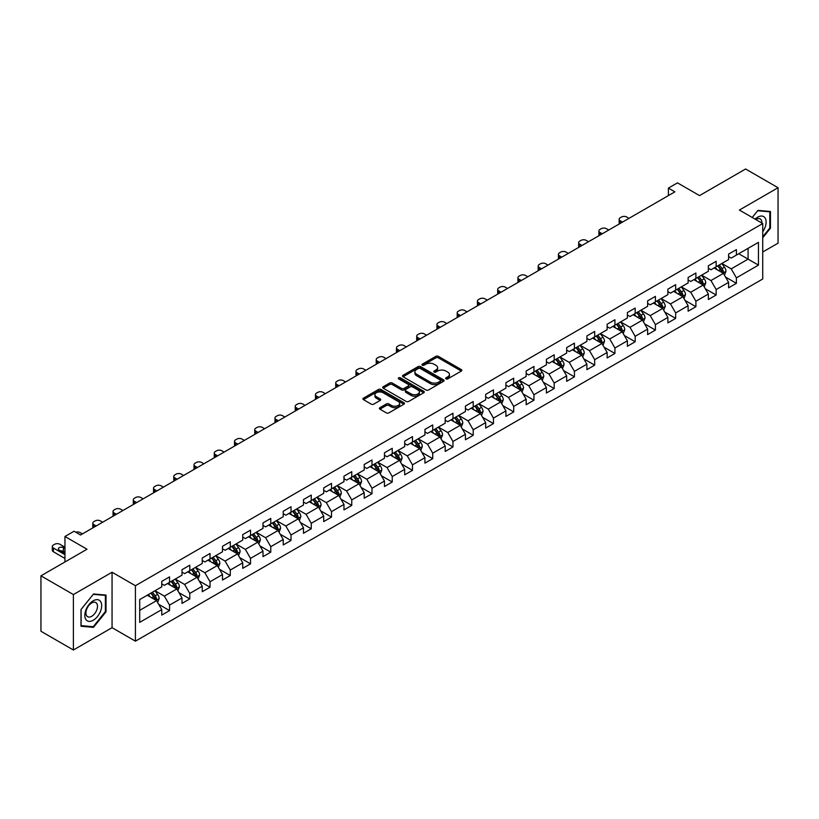 <?xml version="1.0" encoding="UTF-8"?>
<svg xmlns="http://www.w3.org/2000/svg" width="819" height="819" viewBox="0 0 819 819"><rect width="100%" height="100%" fill="white"/><g stroke="black" fill="none" stroke-linecap="round" stroke-linejoin="round"><path stroke-width="1.23" d="M446.007 378.88A1.259 0.727 0 0 0 447.788 378.88L461.322 371.068A1.802 1.044 0 0 0 461.844 370.331A1.802 1.044 0 0 0 461.322 369.594L438.39 356.357A1.802 1.044 0 0 0 435.841 356.357L422.307 364.168A1.259 0.727 0 0 0 421.939 364.68A1.259 0.727 0 0 0 422.307 365.202A1.259 0.727 0 0 0 424.088 365.202L425.849 364.189A5.764 3.327 0 0 1 433.998 364.189L435.903 365.294A5.764 3.327 0 0 1 437.592 367.649A5.764 3.327 0 0 1 435.903 369.993L434.152 371.007A1.259 0.727 0 0 0 433.783 371.519A1.259 0.727 0 0 0 434.152 372.041A1.259 0.727 0 0 0 435.943 372.041L437.694 371.027A5.764 3.327 0 0 1 445.843 371.027L447.758 372.133A5.764 3.327 0 0 1 449.447 374.488A5.764 3.327 0 0 1 447.758 376.832L446.007 377.846A1.259 0.727 0 0 0 445.628 378.368A1.259 0.727 0 0 0 446.007 378.88L446.007 377.846M379.924 407.688A1.802 1.044 0 0 0 379.402 408.425A1.802 1.044 0 0 0 379.924 409.162L386.353 412.868A1.802 1.044 0 0 0 388.902 412.868L403.931 404.197A1.802 1.044 0 0 0 404.463 403.46A1.802 1.044 0 0 0 403.931 402.723L381.009 389.486A1.802 1.044 0 0 0 378.46 389.486L363.431 398.167A1.802 1.044 0 0 0 362.899 398.904A1.802 1.044 0 0 0 363.431 399.631L371.202 404.125A1.802 1.044 0 0 0 373.751 404.125L380.18 400.409A1.802 1.044 0 0 0 380.702 399.672A1.802 1.044 0 0 0 380.18 398.935L376.33 396.713A4.822 2.785 0 0 1 374.918 394.748A4.822 2.785 0 0 1 377.887 392.178A4.822 2.785 0 0 1 383.138 392.782L398.239 401.494A4.822 2.785 0 0 1 399.652 403.46A4.822 2.785 0 0 1 396.672 406.029A4.822 2.785 0 0 1 391.421 405.425L388.902 403.972A1.802 1.044 0 0 0 386.353 403.972L379.924 407.688L379.924 409.162M762.735 252.017L778.05 243.171L778.05 187.725L745.607 169.001L699.539 195.598L677.477 182.862L668.396 188.104L674.887 191.851L80.528 534.991L74.038 531.244L64.957 536.496L64.957 561.967M73.393 594.563L73.393 649.999L112.06 627.671L112.06 572.235L73.393 594.563L40.95 575.829L87.019 549.232L64.957 536.496M112.06 572.235L135.422 585.718L762.735 223.546L762.735 278.982L135.422 641.164L135.422 585.718M778.05 187.725L739.383 210.053L762.735 223.546M425.972 389.998A1.802 1.044 0 0 0 428.521 389.998L443.55 381.326A1.802 1.044 0 0 0 444.082 380.589A1.802 1.044 0 0 0 443.55 379.852L420.618 366.615A1.802 1.044 0 0 0 418.079 366.615L403.04 375.297A1.802 1.044 0 0 0 402.518 376.023A1.802 1.044 0 0 0 403.04 376.76L425.972 389.998M399.15 379.146A1.259 0.727 0 0 1 400.43 379.33L423.72 392.772L408.712 401.433A1.802 1.044 0 0 1 406.163 401.433L383.241 388.196L389.67 384.51L389.67 383.016L383.241 386.732A1.802 1.044 0 0 0 382.708 387.469A1.802 1.044 0 0 0 383.241 388.196L383.241 386.732M389.67 384.51A1.802 1.044 0 0 1 392.219 384.51L392.219 383.016A1.802 1.044 0 0 0 389.67 383.016M392.219 383.016L401.515 388.38A1.802 1.044 0 0 0 404.064 388.38L408.333 385.923A1.802 1.044 0 0 0 408.855 385.186A1.802 1.044 0 0 0 408.333 384.449L398.648 378.859A1.259 0.727 0 0 1 398.28 378.347A1.259 0.727 0 0 1 399.058 377.672A1.259 0.727 0 0 1 400.43 377.825L423.74 391.287A1.802 1.044 0 0 1 424.273 392.025A1.802 1.044 0 0 1 423.74 392.762L423.74 391.287M73.393 649.999L40.95 631.275L40.95 575.829M158.722 604.34L169.553 610.595L169.553 605.118L182.013 597.931L182.013 603.398L189.793 598.904L189.793 593.437L202.252 586.24L202.252 591.717L210.043 587.213L210.043 581.746L222.502 574.559L222.502 580.026L230.282 575.532L230.282 570.055L242.741 562.868L242.741 568.335L250.532 563.841L250.532 558.374L262.991 551.177L262.991 556.644L270.772 552.149L270.772 546.683L283.231 539.496L283.231 544.963L291.021 540.468L291.021 534.991L303.48 527.805L303.48 533.271L311.261 528.777L311.261 523.31L323.72 516.113L323.72 521.58L331.511 517.086L331.511 511.619L343.97 504.422L343.97 509.899L351.75 505.405L351.75 499.928L364.209 492.741L364.209 498.208L372 493.714L372 488.247L384.459 481.05L384.459 486.517L392.24 482.022L392.24 476.556L404.699 469.359L404.699 474.836L412.489 470.341L412.489 464.864L424.938 457.678L424.938 463.144L432.729 458.65L432.729 453.183L445.188 445.986L445.188 451.453L452.968 446.959L452.968 441.492L465.427 434.295L465.427 439.772L473.218 435.278L473.218 429.801L485.677 422.614L485.677 428.081L493.458 423.587L493.458 418.12L505.917 410.923L505.917 416.39L513.708 411.896L513.708 406.429L526.167 399.232L526.167 404.709L533.947 400.215L533.947 394.738L546.406 387.551L546.406 393.018L554.197 388.523L554.197 383.057L566.656 375.86L566.656 381.326L574.436 376.832L574.436 371.365L586.895 364.168L586.895 369.645L594.686 365.141L594.686 359.674L607.145 352.487L607.145 357.954L614.926 353.46L614.926 347.993L627.385 340.796L627.385 346.263L635.175 341.769L635.175 336.302L647.634 329.105L647.634 334.582L655.415 330.077L655.415 324.611L667.874 317.424L667.874 322.891L675.665 318.396L675.665 312.93L688.114 305.733L688.114 311.2L695.904 306.705L695.904 301.238L708.363 294.041L708.363 299.519L716.154 295.014L716.154 289.547L728.603 282.36L728.603 287.827L736.394 283.333L736.394 277.856L758.455 265.121L758.455 242.352L748.075 248.341L748.075 259.132L758.455 265.121M169.553 610.595L161.763 615.089L161.763 609.623L139.701 622.358L139.701 599.58L161.763 586.844L161.763 581.377L169.553 576.873L169.553 582.35L182.013 575.153L182.013 569.686L189.793 565.192L189.793 570.659L202.252 563.462L202.252 557.995L210.043 553.501L210.043 558.967L222.502 551.781L222.502 546.304L230.282 541.809L230.282 547.287L242.741 540.09L242.741 534.623L250.532 530.128L250.532 535.595L262.991 528.398L262.991 522.932L270.772 518.437L270.772 523.904L283.231 516.717L283.231 511.24L291.021 506.746L291.021 512.223L303.48 505.026L303.48 499.559L311.261 495.065L311.261 500.532L323.72 493.335L323.72 487.868L331.511 483.374L331.511 488.841L343.97 481.654L343.97 476.177L351.75 471.683L351.75 477.16L364.209 469.963L364.209 464.496L372 460.002L372 465.468L384.459 458.271L384.459 452.805L392.24 448.31L392.24 453.777L404.699 446.59L404.699 441.113L412.489 436.619L412.489 442.096L424.938 434.899L424.938 429.432L432.729 424.938L432.729 430.405L445.188 423.208L445.188 417.741L452.968 413.247L452.968 418.714L465.427 411.527L465.427 406.05L473.218 401.556L473.218 407.023L485.677 399.836L485.677 394.369L493.458 389.875L493.458 395.342L505.917 388.145L505.917 382.678L513.708 378.183L513.708 383.65L526.167 376.464L526.167 370.987L533.947 366.492L533.947 371.959L546.406 364.772L546.406 359.306L554.197 354.811L554.197 360.278L566.656 353.081L566.656 347.614L574.436 343.12L574.436 348.587L586.895 341.4L586.895 335.923L594.686 331.429L594.686 336.896L607.145 329.709L607.145 324.242L614.926 319.738L614.926 325.215L627.385 318.018L627.385 312.551L635.175 308.057L635.175 313.523L647.634 306.326L647.634 300.86L655.415 296.365L655.415 301.832L667.874 294.645L667.874 289.179L675.665 284.674L675.665 290.151L688.114 282.954L688.114 277.487L695.904 272.993L695.904 278.46L708.363 271.263L708.363 265.796L716.154 261.302L716.154 266.769L728.603 259.582L728.603 254.115L736.394 249.611L736.394 255.088L758.455 242.352M167.475 583.548L176.822 588.943L164.363 596.13L155.016 590.734M161.763 583.845L164.363 585.339L169.553 582.35M164.363 596.13L169.553 605.118M176.822 588.943L182.013 597.931M187.725 571.857L197.062 577.252L184.603 584.449L175.266 579.053M182.013 572.153L184.603 573.658L189.793 570.659M184.603 584.449L189.793 593.437M197.062 577.252L202.252 586.24M207.965 560.165L217.311 565.56L204.852 572.757L195.506 567.362M202.252 560.472L204.852 561.967L210.043 558.967M204.852 572.757L210.043 581.746M217.311 565.56L222.502 574.559M228.214 548.484L237.551 553.879L225.092 561.066L215.755 555.671M222.502 548.781L225.092 550.276L230.282 547.287M225.092 561.066L230.282 570.055M237.551 553.879L242.741 562.868M248.454 536.793L257.801 542.188L245.342 549.385L235.995 543.99M242.741 537.09L245.342 538.595L250.532 535.595M245.342 549.385L250.532 558.374M257.801 542.188L262.991 551.177M268.693 525.102L278.04 530.497L265.581 537.694L256.245 532.299M262.991 525.409L265.581 526.904L270.772 523.904M265.581 537.694L270.772 546.683M278.04 530.497L283.231 539.496M288.943 513.421L298.29 518.816L285.831 526.003L276.484 520.608M283.231 513.718L285.831 515.212L291.021 512.223M285.831 526.003L291.021 534.991M298.29 518.816L303.48 527.805M309.183 501.73L318.53 507.125L306.071 514.322L296.724 508.927M303.48 502.027L306.071 503.531L311.261 500.532M306.071 514.322L311.261 523.31M318.53 507.125L323.72 516.113M329.433 490.038L338.779 495.434L326.32 502.631L316.973 497.235M323.72 490.346L326.32 491.84L331.511 488.841M326.32 502.631L331.511 511.619M338.779 495.434L343.97 504.422M349.672 478.357L359.019 483.753L346.56 490.939L337.213 485.544M343.97 478.654L346.56 480.149L351.75 477.16M346.56 490.939L351.75 499.928M359.019 483.753L364.209 492.741M369.922 466.666L379.258 472.061L366.81 479.248L357.463 473.863M364.209 466.963L366.81 468.468L372 465.468M366.81 479.248L372 488.247M379.258 472.061L384.459 481.05M390.161 454.975L399.508 460.37L387.049 467.567L377.702 462.172M384.459 455.282L387.049 456.777L392.24 453.777M387.049 467.567L392.24 476.556M399.508 460.37L404.699 469.359M410.411 443.294L419.748 448.689L407.299 455.876L397.952 450.481M404.699 443.591L407.299 445.086L412.489 442.096M407.299 455.876L412.489 464.864M419.748 448.689L424.938 457.678M430.651 431.603L439.998 436.998L427.538 444.185L418.192 438.8M424.938 431.9L427.538 433.405L432.729 430.405M427.538 444.185L432.729 453.183M439.998 436.998L445.188 445.986M450.9 419.912L460.237 425.307L447.778 432.504L438.441 427.108M445.188 420.219L447.778 421.713L452.968 418.714M447.778 432.504L452.968 441.492M460.237 425.307L465.427 434.295M471.14 408.231L480.487 413.626L468.028 420.812L458.681 415.417M465.427 408.527L468.028 410.022L473.218 407.023M468.028 420.812L473.218 429.801M480.487 413.626L485.677 422.614M491.39 396.539L500.726 401.934L488.267 409.121L478.931 403.726M485.677 396.836L488.267 398.341L493.458 395.342M488.267 409.121L493.458 418.12M500.726 401.934L505.917 410.923M511.629 384.848L520.976 390.243L508.517 397.44L499.17 392.045M505.917 385.145L508.517 386.65L513.708 383.65M508.517 397.44L513.708 406.429M520.976 390.243L526.167 399.232M531.879 373.167L541.216 378.552L528.757 385.749L519.42 380.354M526.167 373.464L528.757 374.959L533.947 371.959M528.757 385.749L533.947 394.738M541.216 378.552L546.406 387.551M552.119 361.476L561.465 366.871L549.006 374.058L539.66 368.663M546.406 361.773L549.006 363.278L554.197 360.278M549.006 374.058L554.197 383.057M561.465 366.871L566.656 375.86M572.358 349.785L581.705 355.18L569.246 362.377L559.909 356.982M566.656 350.082L569.246 351.586L574.436 348.587M569.246 362.377L574.436 371.365M581.705 355.18L586.895 364.168M592.608 338.104L601.955 343.489L589.496 350.686L580.149 345.29M586.895 338.401L589.496 339.895L594.686 336.896M589.496 350.686L594.686 359.674M601.955 343.489L607.145 352.487M612.847 326.412L622.194 331.808L609.735 338.994L600.388 333.599M607.145 326.709L609.735 328.204L614.926 325.215M609.735 338.994L614.926 347.993M622.194 331.808L627.385 340.796M633.097 314.721L642.444 320.116L629.985 327.313L620.638 321.918M627.385 315.018L629.985 316.523L635.175 313.523M629.985 327.313L635.175 336.302M642.444 320.116L647.634 329.105M653.337 303.03L662.684 308.425L650.225 315.622L640.878 310.227M647.634 303.337L650.225 304.832L655.415 301.832M650.225 315.622L655.415 324.611M662.684 308.425L667.874 317.424M673.587 291.349L682.923 296.744L670.474 303.931L661.128 298.536M667.874 291.646L670.474 293.141L675.665 290.151M670.474 303.931L675.665 312.93M682.923 296.744L688.114 305.733M693.826 279.658L703.173 285.053L690.714 292.25L681.367 286.855M688.114 279.955L690.714 281.46L695.904 278.46M690.714 292.25L695.904 301.238M703.173 285.053L708.363 294.041M714.076 267.967L723.412 273.362L710.953 280.559L701.617 275.164M708.363 268.274L710.953 269.768L716.154 266.769M710.953 280.559L716.154 289.547M723.412 273.362L728.603 282.36M738.728 253.736L748.075 259.132L731.203 268.867L721.856 263.472M728.603 256.582L731.203 258.077L736.394 255.088M731.203 268.867L736.394 277.856M112.06 627.671L135.422 641.164M668.396 188.104L668.396 195.598M139.701 610.37L156.572 600.624L147.236 595.229M156.572 600.624L161.763 609.623M725.562 277.078L736.394 283.333M705.313 288.759L716.154 295.014M685.073 300.45L695.904 306.705M664.823 312.141L675.665 318.396M644.584 323.822L655.415 330.077M624.334 335.514L635.175 341.769M604.094 347.205L614.926 353.46M583.845 358.886L594.686 365.141M563.605 370.577L574.436 376.832M543.355 382.268L554.197 388.523M523.116 393.949L533.947 400.215M502.866 405.64L513.708 411.896M482.626 417.332L493.458 423.587M462.387 429.013L473.218 435.278M442.137 440.704L452.968 446.959M421.898 452.395L432.729 458.65M401.648 464.086L412.489 470.341M381.408 475.767L392.24 482.022M361.159 487.459L372 493.714M340.919 499.15L351.75 505.405M320.669 510.831L331.511 517.086M300.43 522.522L311.261 528.777M280.18 534.213L291.021 540.468M259.94 545.894L270.772 552.149M239.691 557.585L250.532 563.841M219.451 569.277L230.282 575.532M199.201 580.958L210.043 587.213M178.962 592.649L189.793 598.904M762.735 237.786L770.454 228.184L770.454 211.486L757.933 210.37L752.221 217.475M80.989 626.248L93.509 627.364L106.03 611.783L106.03 595.085L93.509 593.97L80.989 609.551L80.989 626.248M769.809 227.805L770.454 228.184M105.385 611.414L106.03 611.783M92.189 626.596L93.509 627.364M446.509 379.054L447.758 378.337A5.764 3.327 0 0 0 449.447 375.982L449.447 374.488M437.592 367.649L437.592 369.144A5.764 3.327 0 0 1 435.903 371.498L434.664 372.215M461.322 369.594L461.322 371.068L438.39 357.852A1.802 1.044 0 0 0 435.841 357.852L422.809 365.376M443.55 379.852L443.55 381.326L420.618 368.11A1.802 1.044 0 0 0 418.079 368.11L403.071 376.781M440.366 381.101A1.259 0.727 0 0 0 440.735 380.589A1.259 0.727 0 0 0 440.366 380.077L420.239 368.458A1.259 0.727 0 0 0 418.458 368.458L416.605 369.523A5.764 3.327 0 0 0 414.926 371.877A5.764 3.327 0 0 0 416.605 374.222L430.364 382.166A5.764 3.327 0 0 0 438.523 382.166L440.366 381.101L440.366 382.606A1.259 0.727 0 0 0 440.735 382.084L440.735 380.589M414.926 371.877L414.926 373.372A5.764 3.327 0 0 0 416.605 375.726L416.605 374.222M440.366 382.606L438.523 383.671A5.764 3.327 0 0 1 430.364 383.671L416.605 375.726M392.219 384.51L401.515 389.885A1.802 1.044 0 0 0 404.064 389.885L408.333 387.418A1.802 1.044 0 0 0 408.855 386.681L408.855 385.186M411.169 393.949A4.822 2.785 0 0 0 416.421 394.553A4.822 2.785 0 0 0 419.389 391.984A4.822 2.785 0 0 0 417.977 390.018L412.663 386.947A1.802 1.044 0 0 0 410.114 386.947L405.845 389.414A1.802 1.044 0 0 0 405.323 390.151A1.802 1.044 0 0 0 405.845 390.888L411.169 393.949L411.169 395.454A4.822 2.785 0 0 0 416.421 396.058A4.822 2.785 0 0 0 419.389 393.489L419.389 391.984M405.323 390.151L405.323 391.646A1.802 1.044 0 0 0 405.845 392.383L405.845 390.888M411.169 395.454L405.845 392.383M399.652 403.46L399.652 404.955A4.822 2.785 0 0 1 396.672 407.524A4.822 2.785 0 0 1 391.421 406.92L388.902 405.477A1.802 1.044 0 0 0 386.353 405.477L379.944 409.172M374.918 394.748L374.918 396.242A4.822 2.785 0 0 0 376.33 398.208L376.33 396.713M380.159 400.419L376.33 398.208M403.91 404.207L381.009 390.98A1.802 1.044 0 0 0 378.46 390.98L363.452 399.652M724.446 275.143L725.982 271.253A4.863 2.805 -120 0 0 724.436 267.107L721.754 263.534M622.522 222.082L620.218 220.751A3.675 2.119 0 0 1 619.144 219.257A3.675 2.119 0 0 1 620.218 217.762L621.519 217.004A3.675 2.119 0 0 1 626.709 217.004L629.002 218.335M717.086 269.707L715.263 267.281M619.451 223.853A3.675 2.119 180 0 1 619.144 223.003L619.144 219.257M722.665 272.932L723.361 271.458A4.863 2.805 -120 0 0 721.969 268.53L719.287 264.957M718.068 265.663L721.037 269.625A2.477 1.433 60 0 1 721.488 270.383L723.361 271.458M717.731 265.858L720.413 269.431A4.863 2.805 60 0 1 721.805 272.358M762.735 231.787A11.927 6.89 120 0 0 764.977 227.569A11.927 6.89 120 0 0 764.24 217.004A11.927 6.89 120 0 0 755.098 219.134M769.01 211.353L769.809 211.824L769.809 227.999L762.735 236.793M752.251 217.485L757.677 210.739L769.809 211.824M761.905 223.065A8.17 4.719 120 0 0 760.227 218.949A8.17 4.719 120 0 0 755.824 219.553M93.243 620.259A11.927 6.89 120 0 0 101.679 605.65A11.927 6.89 120 0 0 93.243 600.777A11.927 6.89 120 0 0 84.818 615.386A11.927 6.89 120 0 0 93.243 620.259M91.708 616.298A8.17 4.719 120 0 0 97.051 609.101A8.17 4.719 120 0 0 95.792 602.559A8.17 4.719 120 0 0 91.708 602.958A8.17 4.719 120 0 0 86.374 610.155A8.17 4.719 120 0 0 87.633 616.707A8.17 4.719 120 0 0 91.708 616.298M81.112 609.438L93.243 594.338L105.385 595.423L105.385 611.598L93.243 626.699L81.112 625.614L81.091 609.418M104.576 594.963L105.385 595.423M704.197 286.834L705.743 282.944A4.863 2.805 -120 0 0 704.186 278.798L701.514 275.225M602.272 233.773L599.979 232.442A3.675 2.119 0 0 1 598.904 230.948A3.675 2.119 0 0 1 599.979 229.443L601.279 228.696A3.675 2.119 0 0 1 606.469 228.696L608.763 230.026M696.846 281.398L695.024 278.972M599.211 235.534A3.675 2.119 180 0 1 598.904 234.695L598.904 230.948M702.415 284.623L703.111 283.149A4.863 2.805 -120 0 0 701.719 280.221L699.047 276.648M697.829 277.354L700.798 281.316A2.477 1.433 60 0 1 701.248 282.074L703.111 283.149M697.491 277.549L700.163 281.122A4.863 2.805 60 0 1 701.555 284.05M683.957 298.515L685.493 294.625A4.863 2.805 -120 0 0 683.947 290.489L681.265 286.916M582.033 245.454L579.729 244.134A3.675 2.119 0 0 1 578.654 242.629A3.675 2.119 0 0 1 579.729 241.134L581.029 240.387A3.675 2.119 0 0 1 586.22 240.387L588.523 241.707M676.596 293.089L674.774 290.653M578.961 247.225A3.675 2.119 180 0 1 578.654 246.376L578.654 242.629M682.176 296.304L682.872 294.84A4.863 2.805 -120 0 0 681.48 291.912L678.797 288.339M677.579 289.035L680.558 293.007A2.477 1.433 60 0 1 681.009 293.755L682.872 294.84M677.241 289.23L679.924 292.813A4.863 2.805 60 0 1 681.316 295.731M663.707 310.206L665.253 306.316A4.863 2.805 -120 0 0 663.697 302.17L661.025 298.597M561.783 257.146L559.49 255.815A3.675 2.119 0 0 1 558.415 254.32A3.675 2.119 0 0 1 559.49 252.825L560.79 252.068A3.675 2.119 0 0 1 565.98 252.068L568.273 253.399M656.357 304.77L654.535 302.344M558.722 258.917A3.675 2.119 180 0 1 558.415 258.067L558.415 254.32M661.926 307.995L662.622 306.521A4.863 2.805 -120 0 0 661.23 303.603L658.558 300.02M657.34 300.727L660.309 304.688A2.477 1.433 60 0 1 660.759 305.446L662.622 306.521M657.002 300.921L659.674 304.494A4.863 2.805 60 0 1 661.066 307.422M643.468 321.898L645.003 318.007A4.863 2.805 -120 0 0 643.458 313.861L640.775 310.288M541.543 268.837L539.25 267.506A3.675 2.119 0 0 1 538.175 266.011A3.675 2.119 0 0 1 539.25 264.506L540.54 263.759A3.675 2.119 0 0 1 545.73 263.759L548.034 265.09M636.107 316.462L634.285 314.035M538.472 270.598A3.675 2.119 180 0 1 538.175 269.758L538.175 266.011M641.686 319.686L642.383 318.212A4.863 2.805 -120 0 0 640.99 315.284L638.308 311.711M637.09 312.418L640.069 316.38A2.477 1.433 60 0 1 640.519 317.137L642.383 318.212M636.752 312.612L639.434 316.185A4.863 2.805 60 0 1 640.827 319.113M623.218 333.579L624.764 329.688A4.863 2.805 -120 0 0 623.208 325.552L620.536 321.98M521.293 280.518L519 279.197A3.675 2.119 0 0 1 517.925 277.692A3.675 2.119 0 0 1 519 276.198L520.3 275.45A3.675 2.119 0 0 1 525.491 275.45L527.784 276.771M615.868 328.153L614.045 325.727M518.232 282.289A3.675 2.119 180 0 1 517.925 281.439L517.925 277.692M621.447 331.367L622.143 329.903A4.863 2.805 -120 0 0 620.751 326.976L618.069 323.403M616.85 324.099L619.819 328.071A2.477 1.433 60 0 1 620.27 328.818L622.143 329.903M616.512 324.293L619.184 327.876A4.863 2.805 60 0 1 620.577 330.794M602.979 345.27L604.524 341.38A4.863 2.805 -120 0 0 602.968 337.244L600.286 333.661M501.054 292.209L498.761 290.878A3.675 2.119 0 0 1 497.686 289.383A3.675 2.119 0 0 1 498.761 287.889L500.051 287.141A3.675 2.119 0 0 1 505.241 287.141L507.545 288.462M595.618 339.834L593.795 337.408M497.993 293.98A3.675 2.119 180 0 1 497.686 293.13L497.686 289.383M601.197 343.059L601.893 341.584A4.863 2.805 -120 0 0 600.501 338.667L597.819 335.084M596.601 335.79L599.58 339.752A2.477 1.433 60 0 1 600.03 340.509L601.893 341.584M596.263 335.985L598.945 339.557A4.863 2.805 60 0 1 600.337 342.485M582.729 356.961L584.275 353.071A4.863 2.805 -120 0 0 582.719 348.925L580.047 345.352M480.804 303.9L478.511 302.569A3.675 2.119 0 0 1 477.436 301.075A3.675 2.119 0 0 1 478.511 299.57L479.811 298.822A3.675 2.119 0 0 1 485.002 298.822L487.295 300.153M575.378 351.525L573.556 349.099M477.743 305.661A3.675 2.119 180 0 1 477.436 304.822L477.436 301.075M580.958 354.75L581.654 353.276A4.863 2.805 -120 0 0 580.261 350.348L577.579 346.775M576.361 347.481L579.33 351.443A2.477 1.433 60 0 1 579.78 352.201L581.654 353.276M576.023 347.676L578.705 351.249A4.863 2.805 60 0 1 580.087 354.177M562.489 368.642L564.035 364.752A4.863 2.805 -120 0 0 562.479 360.616L559.797 357.043M460.565 315.581L458.271 314.261A3.675 2.119 0 0 1 457.197 312.756A3.675 2.119 0 0 1 458.271 311.261L459.561 310.514A3.675 2.119 0 0 1 464.752 310.514L467.055 311.834M555.128 363.216L553.316 360.79M457.504 317.352A3.675 2.119 180 0 1 457.197 316.503L457.197 312.756M560.708 366.431L561.404 364.967A4.863 2.805 -120 0 0 560.012 362.039L557.34 358.466M556.121 359.162L559.09 363.134A2.477 1.433 60 0 1 559.541 363.882L561.404 364.967M555.773 359.357L558.456 362.94A4.863 2.805 60 0 1 559.848 365.858M542.239 380.333L543.785 376.443A4.863 2.805 -120 0 0 542.239 372.307L539.557 368.724M440.325 327.272L438.022 325.942A3.675 2.119 0 0 1 436.947 324.447A3.675 2.119 0 0 1 438.022 322.952L439.322 322.205A3.675 2.119 0 0 1 444.512 322.205L446.805 323.525M534.889 374.897L533.067 372.471M437.254 329.043A3.675 2.119 180 0 1 436.947 328.194L436.947 324.447M540.468 378.122L541.164 376.648A4.863 2.805 -120 0 0 539.772 373.73L537.09 370.147M535.872 370.853L538.841 374.826A2.477 1.433 60 0 1 539.291 375.573L541.164 376.648M535.534 371.048L538.216 374.621A4.863 2.805 60 0 1 539.608 377.549M522 392.025L523.546 388.134A4.863 2.805 -120 0 0 521.99 383.988L519.307 380.415M420.075 338.964L417.782 337.633A3.675 2.119 0 0 1 416.707 336.138A3.675 2.119 0 0 1 417.782 334.633L419.072 333.886A3.675 2.119 0 0 1 424.273 333.886L426.566 335.217M514.639 386.588L512.827 384.162M417.014 340.735A3.675 2.119 180 0 1 416.707 339.885L416.707 336.138M520.219 389.813L520.915 388.339A4.863 2.805 -120 0 0 519.522 385.411L516.85 381.838M515.632 382.545L518.601 386.507A2.477 1.433 60 0 1 519.051 387.264L520.915 388.339M515.284 382.739L517.966 386.312A4.863 2.805 60 0 1 519.359 389.24M501.75 403.706L503.296 399.815A4.863 2.805 -120 0 0 501.75 395.679L499.068 392.106M399.836 350.645L397.532 349.324A3.675 2.119 0 0 1 396.457 347.819A3.675 2.119 0 0 1 397.532 346.324L398.833 345.577A3.675 2.119 0 0 1 404.023 345.577L406.316 346.898M494.4 398.28L492.577 395.853M396.765 352.416A3.675 2.119 180 0 1 396.457 351.566L396.457 347.819M499.979 401.494L500.675 400.03A4.863 2.805 -120 0 0 499.283 397.102L496.601 393.529M495.382 394.226L498.351 398.198A2.477 1.433 60 0 1 498.802 398.945L500.675 400.03M495.045 394.43L497.727 398.003A4.863 2.805 60 0 1 499.119 400.931M481.511 415.397L483.056 411.507A4.863 2.805 -120 0 0 481.5 407.371L478.828 403.787M379.586 362.336L377.293 361.015A3.675 2.119 0 0 1 376.218 359.51A3.675 2.119 0 0 1 377.293 358.016L378.593 357.268A3.675 2.119 0 0 1 383.783 357.268L386.077 358.589M474.15 409.971L472.338 407.534M376.525 364.107A3.675 2.119 180 0 1 376.218 363.257L376.218 359.51M479.729 413.185L480.425 411.711A4.863 2.805 -120 0 0 479.033 408.794L476.361 405.21M475.143 405.917L478.112 409.889A2.477 1.433 60 0 1 478.562 410.636L480.425 411.711M474.805 406.111L477.477 409.684A4.863 2.805 60 0 1 478.869 412.612M461.261 427.088L462.807 423.198A4.863 2.805 -120 0 0 461.261 419.052L458.579 415.479M359.346 374.027L357.043 372.696A3.675 2.119 0 0 1 355.968 371.202A3.675 2.119 0 0 1 357.043 369.697L358.343 368.949A3.675 2.119 0 0 1 363.534 368.949L365.827 370.28M453.91 421.652L452.088 419.226M356.275 375.798A3.675 2.119 180 0 1 355.968 374.948L355.968 371.202M459.49 424.877L460.186 423.403A4.863 2.805 -120 0 0 458.794 420.475L456.111 416.902M454.893 417.608L457.862 421.57A2.477 1.433 60 0 1 458.312 422.328L460.186 423.403M454.555 417.803L457.237 421.375A4.863 2.805 60 0 1 458.63 424.303M441.021 438.769L442.567 434.879A4.863 2.805 -120 0 0 441.011 430.743L438.339 427.17M339.097 385.708L336.804 384.387A3.675 2.119 0 0 1 335.729 382.893A3.675 2.119 0 0 1 336.804 381.388L338.104 380.64A3.675 2.119 0 0 1 343.294 380.64L345.587 381.961M433.661 433.343L431.848 430.917M336.036 387.479A3.675 2.119 180 0 1 335.729 386.629L335.729 382.893M439.24 436.558L439.936 435.094A4.863 2.805 -120 0 0 438.544 432.166L435.872 428.593M434.654 429.289L437.622 433.261A2.477 1.433 60 0 1 438.073 434.009L439.936 435.094M434.316 429.494L436.988 433.067A4.863 2.805 60 0 1 438.38 435.995M420.782 450.46L422.317 446.57A4.863 2.805 -120 0 0 420.771 442.434L418.089 438.851M318.857 397.399L316.554 396.079A3.675 2.119 0 0 1 315.479 394.574A3.675 2.119 0 0 1 316.554 393.079L317.854 392.332A3.675 2.119 0 0 1 323.044 392.332L325.348 393.652M413.421 445.034L411.599 442.598M315.786 399.17A3.675 2.119 180 0 1 315.479 398.321L315.479 394.574M419 448.249L419.697 446.775A4.863 2.805 -120 0 0 418.304 443.857L415.622 440.274M414.404 440.98L417.383 444.952A2.477 1.433 60 0 1 417.823 445.7L419.697 446.775M414.066 441.175L416.748 444.758A4.863 2.805 60 0 1 418.14 447.676M400.532 462.151L402.078 458.261A4.863 2.805 -120 0 0 400.522 454.115L397.85 450.542M298.607 409.091L296.314 407.76A3.675 2.119 0 0 1 295.239 406.265A3.675 2.119 0 0 1 296.314 404.76L297.614 404.013A3.675 2.119 0 0 1 302.805 404.013L305.098 405.344M393.181 456.715L391.359 454.289M295.546 410.862A3.675 2.119 180 0 1 295.239 410.012L295.239 406.265M398.751 459.94L399.447 458.466A4.863 2.805 -120 0 0 398.054 455.538L395.382 451.965M394.164 452.672L397.133 456.633A2.477 1.433 60 0 1 397.584 457.391L399.447 458.466M393.826 452.866L396.498 456.439A4.863 2.805 60 0 1 397.891 459.367M380.292 473.832L381.828 469.952A4.863 2.805 -120 0 0 380.282 465.806L377.6 462.233M278.368 420.771L276.064 419.451A3.675 2.119 0 0 1 274.989 417.956A3.675 2.119 0 0 1 276.064 416.451L277.365 415.704A3.675 2.119 0 0 1 282.555 415.704L284.858 417.025M372.932 468.407L371.109 465.98M275.297 422.543A3.675 2.119 180 0 1 274.989 421.693L274.989 417.956M378.511 471.621L379.207 470.157A4.863 2.805 -120 0 0 377.815 467.229L375.133 463.656M373.914 464.353L376.894 468.325A2.477 1.433 60 0 1 377.344 469.072L379.207 470.157M373.577 464.557L376.259 468.13A4.863 2.805 60 0 1 377.651 471.058M360.043 485.524L361.588 481.633A4.863 2.805 -120 0 0 360.032 477.497L357.36 473.914M258.118 432.463L255.825 431.142A3.675 2.119 0 0 1 254.75 429.637A3.675 2.119 0 0 1 255.825 428.142L257.125 427.395A3.675 2.119 0 0 1 262.315 427.395L264.609 428.716M352.692 480.098L350.87 477.661M255.057 434.234A3.675 2.119 180 0 1 254.75 433.384L254.75 429.637M358.261 483.312L358.957 481.838A4.863 2.805 -120 0 0 357.575 478.92L354.893 475.337M353.675 476.044L356.644 480.016A2.477 1.433 60 0 1 357.094 480.763L358.957 481.838M353.337 476.238L356.009 479.821A4.863 2.805 60 0 1 357.401 482.739M339.803 497.215L341.339 493.325A4.863 2.805 -120 0 0 339.793 489.178L337.111 485.606M237.879 444.154L235.585 442.823A3.675 2.119 0 0 1 234.51 441.328A3.675 2.119 0 0 1 235.585 439.834L236.875 439.076A3.675 2.119 0 0 1 242.066 439.076L244.369 440.407M332.442 491.779L330.62 489.352M234.807 445.925A3.675 2.119 180 0 1 234.51 445.075L234.51 441.328M338.022 495.004L338.718 493.529A4.863 2.805 -120 0 0 337.326 490.601L334.643 487.029M333.425 487.735L336.404 491.697A2.477 1.433 60 0 1 336.855 492.454L338.718 493.529M333.087 487.929L335.77 491.502A4.863 2.805 60 0 1 337.162 494.43M319.553 508.896L321.099 505.016A4.863 2.805 -120 0 0 319.543 500.87L316.871 497.297M217.629 455.835L215.336 454.514A3.675 2.119 0 0 1 214.261 453.02A3.675 2.119 0 0 1 215.336 451.515L216.636 450.767A3.675 2.119 0 0 1 221.826 450.767L224.119 452.098M312.203 503.47L310.381 501.044M214.568 457.606A3.675 2.119 180 0 1 214.261 456.767L214.261 453.02M317.782 506.695L318.478 505.221A4.863 2.805 -120 0 0 317.086 502.293L314.404 498.72M313.186 499.426L316.154 503.388A2.477 1.433 60 0 1 316.605 504.135L318.478 505.221M312.848 499.621L315.52 503.194A4.863 2.805 60 0 1 316.912 506.122M299.314 520.587L300.86 516.697A4.863 2.805 -120 0 0 299.304 512.561L296.621 508.978M197.389 467.526L195.096 466.206A3.675 2.119 0 0 1 194.021 464.701A3.675 2.119 0 0 1 195.096 463.206L196.386 462.459A3.675 2.119 0 0 1 201.576 462.459L203.88 463.779M291.953 515.161L290.141 512.725M194.328 469.297A3.675 2.119 180 0 1 194.021 468.448L194.021 464.701M297.532 518.376L298.229 516.902A4.863 2.805 -120 0 0 296.836 513.984L294.154 510.411M292.936 511.107L295.915 515.079A2.477 1.433 60 0 1 296.365 515.827L298.229 516.902M292.598 511.302L295.28 514.885A4.863 2.805 60 0 1 296.673 517.803M279.064 532.278L280.61 528.388A4.863 2.805 -120 0 0 279.054 524.242L276.382 520.669M177.139 479.217L174.846 477.886A3.675 2.119 0 0 1 173.771 476.392A3.675 2.119 0 0 1 174.846 474.897L176.146 474.14A3.675 2.119 0 0 1 181.337 474.14L183.63 475.47M271.713 526.842L269.891 524.416M174.078 480.988A3.675 2.119 180 0 1 173.771 480.139L173.771 476.392M277.293 530.067L277.989 528.593A4.863 2.805 -120 0 0 276.597 525.665L273.915 522.092M272.696 522.798L275.665 526.76A2.477 1.433 60 0 1 276.116 527.518L277.989 528.593M272.358 522.993L275.041 526.566A4.863 2.805 60 0 1 276.433 529.494M258.824 543.959L260.37 540.079A4.863 2.805 -120 0 0 258.814 535.933L256.132 532.36M156.9 490.898L154.607 489.578A3.675 2.119 0 0 1 153.532 488.083A3.675 2.119 0 0 1 154.607 486.578L155.897 485.831A3.675 2.119 0 0 1 161.087 485.831L163.39 487.162M251.464 538.533L249.652 536.107M153.839 492.669A3.675 2.119 180 0 1 153.532 491.83L153.532 488.083M257.043 541.758L257.739 540.284A4.863 2.805 -120 0 0 256.347 537.356L253.675 533.783M252.457 534.49L255.426 538.452A2.477 1.433 60 0 1 255.876 539.209L257.739 540.284M252.109 534.684L254.791 538.257A4.863 2.805 60 0 1 256.183 541.185M238.575 555.651L240.121 551.76A4.863 2.805 -120 0 0 238.575 547.624L235.892 544.041M136.66 502.59L134.357 501.269A3.675 2.119 0 0 1 133.282 499.764A3.675 2.119 0 0 1 134.357 498.269L135.657 497.522A3.675 2.119 0 0 1 140.848 497.522L143.141 498.843M231.224 550.225L229.402 547.788M133.589 504.361A3.675 2.119 180 0 1 133.282 503.511L133.282 499.764M236.804 553.439L237.5 551.975A4.863 2.805 -120 0 0 236.107 549.047L233.425 545.474M232.207 546.171L235.176 550.143A2.477 1.433 60 0 1 235.626 550.89L237.5 551.975M231.869 546.365L234.551 549.948A4.863 2.805 60 0 1 235.944 552.866M218.335 567.342L219.881 563.452A4.863 2.805 -120 0 0 218.325 559.305L215.643 555.732M116.411 514.281L114.117 512.95A3.675 2.119 0 0 1 113.042 511.455A3.675 2.119 0 0 1 114.117 509.961L115.418 509.203A3.675 2.119 0 0 1 120.608 509.203L122.901 510.534M210.974 561.906L209.162 559.479M113.35 516.052A3.675 2.119 180 0 1 113.042 515.202L113.042 511.455M216.554 565.13L217.25 563.656A4.863 2.805 -120 0 0 215.858 560.728L213.186 557.155M211.967 557.862L214.936 561.824A2.477 1.433 60 0 1 215.387 562.581L217.25 563.656M211.63 558.056L214.302 561.629A4.863 2.805 60 0 1 215.694 564.557M198.085 579.023L199.631 575.143A4.863 2.805 -120 0 0 198.085 570.997L195.403 567.424M96.171 525.972L93.868 524.641A3.675 2.119 0 0 1 92.793 523.146A3.675 2.119 0 0 1 93.868 521.642L95.168 520.894A3.675 2.119 0 0 1 100.358 520.894L102.651 522.225M190.735 573.597L188.913 571.171M93.1 527.733A3.675 2.119 180 0 1 92.793 526.893L92.793 523.146M196.314 576.822L197.01 575.347A4.863 2.805 -120 0 0 195.618 572.42L192.936 568.847M191.718 569.553L194.687 573.515A2.477 1.433 60 0 1 195.137 574.273L197.01 575.347M191.38 569.748L194.062 573.32A4.863 2.805 60 0 1 195.454 576.248M177.846 590.714L179.392 586.824A4.863 2.805 -120 0 0 177.836 582.688L175.164 579.115M75.737 532.227A3.675 2.119 0 0 1 80.119 532.585L82.412 533.906M170.485 585.288L168.673 582.852M176.065 588.503L176.761 587.039A4.863 2.805 -120 0 0 175.368 584.111L172.696 580.538M171.478 581.234L174.447 585.206A2.477 1.433 60 0 1 174.897 585.954L176.761 587.039M171.14 581.429L173.812 585.012A4.863 2.805 60 0 1 175.205 587.929M157.606 602.405L159.142 598.515A4.863 2.805 -120 0 0 157.596 594.369L154.914 590.796M64.957 554.698L53.378 548.013A3.675 2.119 0 0 1 52.303 546.519A3.675 2.119 0 0 1 53.378 545.024L54.678 544.266A3.675 2.119 0 0 1 59.869 544.266L64.957 547.205M150.246 596.969L148.423 594.543M64.957 558.445L53.378 551.76A3.675 2.119 180 0 1 52.303 550.266L52.303 546.519M64.957 552.303L63.37 551.392A2.938 1.699 0 0 0 60.749 550.921M155.825 600.194L156.521 598.72A4.863 2.805 -120 0 0 155.129 595.802L152.447 592.219M151.228 592.925L154.197 596.887A2.477 1.433 60 0 1 154.648 597.645L156.521 598.72M150.891 593.12L153.573 596.693A4.863 2.805 60 0 1 154.965 599.621M64.957 548.556L63.37 547.645A2.938 1.699 0 0 0 60.176 547.276A2.938 1.699 0 0 0 58.364 548.843A2.938 1.699 0 0 0 59.224 550.04L64.957 553.347M447.758 378.337L447.758 376.832M434.152 372.041L434.152 371.007M435.903 371.498L435.903 369.993M422.307 365.202L422.307 364.168M435.841 357.852L435.841 356.357M438.39 357.852L438.39 356.357M403.04 376.76L403.04 375.297M418.079 368.11L418.079 366.615M420.618 368.11L420.618 366.615M430.364 383.671L430.364 382.166M438.523 383.671L438.523 382.166M401.515 389.885L401.515 388.38M404.064 389.885L404.064 388.38M408.333 387.418L408.333 385.923M400.43 379.33L400.43 377.825M386.353 405.477L386.353 403.972M388.902 405.477L388.902 403.972M391.421 406.92L391.421 405.425M380.18 400.409L380.18 398.935M363.431 399.631L363.431 398.167M378.46 390.98L378.46 389.486M381.009 390.98L381.009 389.486M403.931 404.197L403.931 402.723M620.218 220.751L620.218 223.403M722.931 273.085L725.951 271.345M721.969 268.53L724.436 267.107M718.509 270.536L720.413 269.431M599.979 232.442L599.979 235.094M702.692 284.777L705.712 283.036M701.719 280.221L704.186 278.798M698.259 282.217L700.163 281.122M579.729 244.134L579.729 246.785M682.452 296.468L685.462 294.727M681.48 291.912L683.947 290.489M678.019 293.908L679.924 292.813M559.49 255.815L559.49 258.466M662.202 308.149L665.223 306.408M661.23 303.603L663.697 302.17M657.78 305.6L659.674 304.494M539.25 267.506L539.25 270.157M641.963 319.84L644.973 318.1M640.99 315.284L643.458 313.861M637.53 317.281L639.434 316.185M519 279.197L519 281.849M621.713 331.531L624.733 329.791M620.751 326.976L623.208 325.552M617.291 328.972L619.184 327.876M498.761 290.878L498.761 293.53M601.474 343.212L604.483 341.472M600.501 338.667L602.968 337.244M597.041 340.663L598.945 339.557M478.511 302.569L478.511 305.221M581.224 354.903L584.244 353.163M580.261 350.348L582.719 348.925M576.801 352.344L578.705 351.249M458.271 314.261L458.271 316.912M560.984 366.595L563.994 364.854M560.012 362.039L562.479 360.616M556.551 364.035L558.456 362.94M438.022 325.942L438.022 328.593M540.735 378.276L543.755 376.535M539.772 373.73L542.239 372.307M536.312 375.726L538.216 374.621M417.782 337.633L417.782 340.284M520.495 389.967L523.515 388.226M519.522 385.411L521.99 383.988M516.062 387.407L517.966 386.312M397.532 349.324L397.532 351.975M500.245 401.658L503.265 399.918M499.283 397.102L501.75 395.679M495.823 399.099L497.727 398.003M377.293 361.015L377.293 363.667M480.006 413.339L483.026 411.599M479.033 408.794L481.5 407.371M475.573 410.79L477.477 409.684M357.043 372.696L357.043 375.348M459.756 425.03L462.776 423.29M458.794 420.475L461.261 419.052M455.333 422.471L457.237 421.375M336.804 384.387L336.804 387.039M439.516 436.722L442.536 434.981M438.544 432.166L441.011 430.743M435.084 434.162L436.988 433.067M316.554 396.079L316.554 398.73M419.277 448.402L422.287 446.662M418.304 443.857L420.771 442.434M414.844 445.853L416.748 444.758M296.314 407.76L296.314 410.411M399.027 460.094L402.047 458.353M398.054 455.538L400.522 454.115M394.604 457.534L396.498 456.439M276.064 419.451L276.064 422.102M378.787 471.785L381.797 470.045M377.815 467.229L380.282 465.806M374.355 469.226L376.259 468.13M255.825 431.142L255.825 433.794M358.538 483.476L361.558 481.726M357.575 478.92L360.032 477.497M354.115 480.917L356.009 479.821M235.585 442.823L235.585 445.475M338.298 495.157L341.308 493.417M337.326 490.601L339.793 489.178M333.865 492.598L335.77 491.502M215.336 454.514L215.336 457.166M318.048 506.848L321.068 505.108M317.086 502.293L319.543 500.87M313.626 504.289L315.52 503.194M195.096 466.206L195.096 468.857M297.809 518.54L300.819 516.789M296.836 513.984L299.304 512.561M293.376 515.98L295.28 514.885M174.846 477.886L174.846 480.538M277.559 530.221L280.579 528.48M276.597 525.665L279.054 524.242M273.137 527.671L275.041 526.566M154.607 489.578L154.607 492.229M257.32 541.912L260.34 540.171M256.347 537.356L258.814 535.933M252.887 539.352L254.791 538.257M134.357 501.269L134.357 503.92M237.07 553.603L240.09 551.852M236.107 549.047L238.575 547.624M232.647 551.044L234.551 549.948M114.117 512.95L114.117 515.601M216.83 565.284L219.85 563.544M215.858 560.728L218.325 559.305M212.397 562.735L214.302 561.629M93.868 524.641L93.868 527.293M196.58 576.975L199.601 575.235M195.618 572.42L198.085 570.997M192.158 574.416L194.062 573.32M176.341 588.666L179.361 586.916M175.368 584.111L177.836 582.688M171.908 586.107L173.812 585.012M53.378 548.013L53.378 551.76M156.091 600.347L159.111 598.607M155.129 595.802L157.596 594.369M151.669 597.798L153.573 596.693M63.37 551.392L63.37 547.645"/></g></svg>
